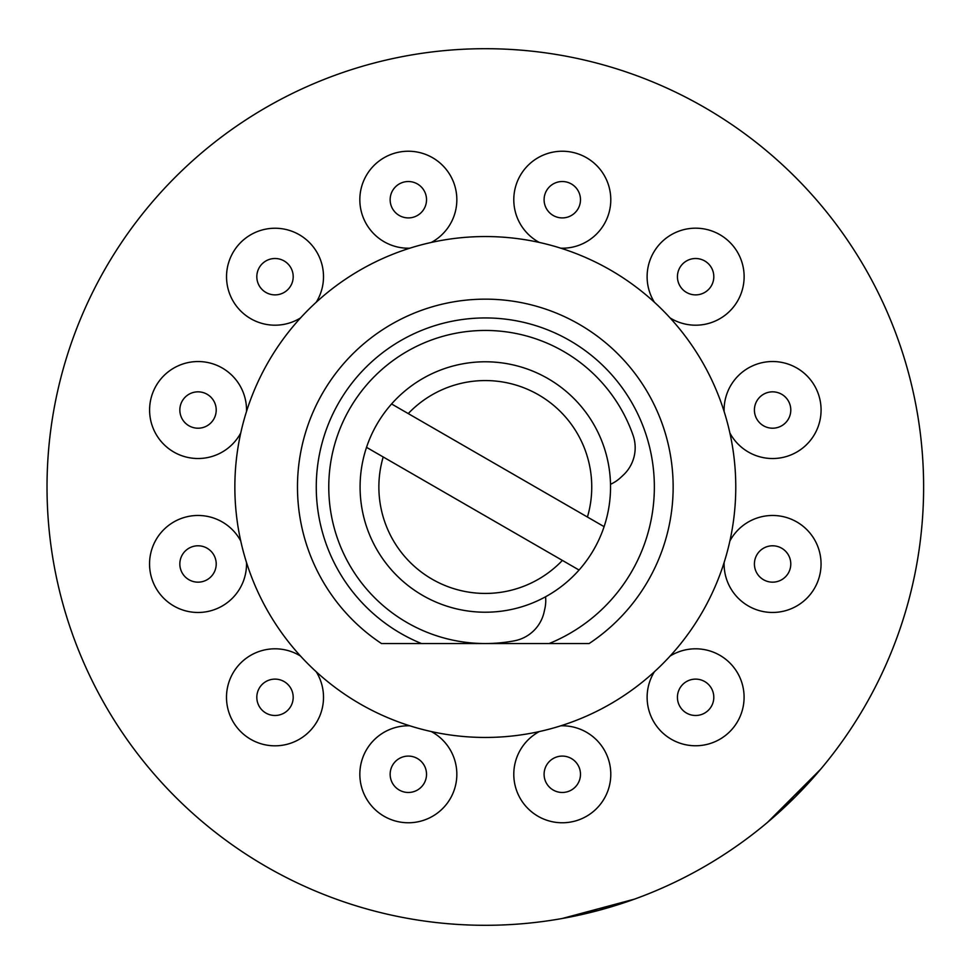 <?xml version="1.0" encoding="UTF-8"?>
<svg xmlns="http://www.w3.org/2000/svg" width="974" height="974" viewBox="0 0 974 974"><rect width="100%" height="100%" fill="white"/><g stroke="black" fill="none" stroke-linecap="round" stroke-linejoin="round"><path stroke-width="1.46" d="M579.055 570.034A125.232 125.232 0 0 1 366.528 447.346L579.055 570.034A125.232 125.232 0 0 0 604.099 526.654L587.432 517.036A106.446 106.446 0 0 0 408.24 413.585L391.572 403.966A125.232 125.232 0 0 1 604.099 526.654L595.211 521.528M383.196 456.964A106.446 106.446 0 0 0 562.388 560.415M391.572 403.966A125.232 125.232 0 0 0 366.528 447.346M587.432 517.036L408.24 413.585M610.515 484.285A37.572 37.572 0 0 0 620.633 477.589L623.141 475.251A37.572 37.572 0 0 0 633.1 435.378A156.534 156.534 0 0 0 349.751 408.727A156.534 156.534 0 0 0 514.503 640.795A37.572 37.572 0 0 0 544.064 612.244L544.819 608.896A37.572 37.572 0 0 0 545.562 596.782M198.026 582.16A18.189 18.189 0 0 1 179.837 563.983A18.189 18.189 0 0 1 198.026 545.793A18.189 18.189 0 0 1 216.216 563.983A18.189 18.189 0 0 1 198.026 582.16M485.32 737.452A250.452 250.452 0 0 0 735.772 487A250.452 250.452 0 0 0 485.32 236.548A250.452 250.452 0 0 0 234.856 487A250.452 250.452 0 0 0 485.32 737.452M381.479 643.534L421.462 643.534L381.479 643.534A187.848 187.848 0 0 1 485.32 299.152A187.848 187.848 0 0 1 589.148 643.534L549.166 643.534A169.062 169.062 0 0 0 485.32 317.938A169.062 169.062 0 0 0 421.462 643.534L484.602 643.534M424.092 783.376A18.189 18.189 0 0 1 399.243 790.036A18.189 18.189 0 0 1 392.583 765.187A18.189 18.189 0 0 1 417.432 758.527A18.189 18.189 0 0 1 424.092 783.376M284.104 713.053A18.189 18.189 0 0 1 259.254 706.406A18.189 18.189 0 0 1 265.914 681.556A18.189 18.189 0 0 1 290.763 688.216A18.189 18.189 0 0 1 284.104 713.053M188.932 425.772A18.189 18.189 0 0 1 182.284 400.923A18.189 18.189 0 0 1 207.121 394.275A18.189 18.189 0 0 1 213.781 419.112A18.189 18.189 0 0 1 188.932 425.772M259.254 285.784A18.189 18.189 0 0 1 265.914 260.947A18.189 18.189 0 0 1 290.763 267.594A18.189 18.189 0 0 1 284.104 292.443A18.189 18.189 0 0 1 259.254 285.784M390.148 199.719A18.189 18.189 0 0 1 408.337 181.529A18.189 18.189 0 0 1 426.527 199.719A18.189 18.189 0 0 1 408.337 217.908A18.189 18.189 0 0 1 390.148 199.719M546.536 190.624A18.189 18.189 0 0 1 571.385 183.964A18.189 18.189 0 0 1 578.045 208.813A18.189 18.189 0 0 1 553.195 215.473A18.189 18.189 0 0 1 546.536 190.624M686.524 260.947A18.189 18.189 0 0 1 711.373 267.594A18.189 18.189 0 0 1 704.713 292.443A18.189 18.189 0 0 1 679.864 285.784A18.189 18.189 0 0 1 686.524 260.947M772.601 391.84A18.189 18.189 0 0 1 790.791 410.017A18.189 18.189 0 0 1 772.601 428.207A18.189 18.189 0 0 1 754.412 410.017A18.189 18.189 0 0 1 772.601 391.84M781.696 548.228A18.189 18.189 0 0 1 788.343 573.077A18.189 18.189 0 0 1 763.506 579.725A18.189 18.189 0 0 1 756.847 554.888A18.189 18.189 0 0 1 781.696 548.228M711.373 688.216A18.189 18.189 0 0 1 704.713 713.053A18.189 18.189 0 0 1 679.864 706.406A18.189 18.189 0 0 1 686.524 681.556A18.189 18.189 0 0 1 711.373 688.216M580.48 774.281A18.189 18.189 0 0 1 562.29 792.471A18.189 18.189 0 0 1 544.101 774.281A18.189 18.189 0 0 1 562.29 756.092A18.189 18.189 0 0 1 580.48 774.281M767.561 822.336L820.644 769.241L795.234 796.927L767.597 822.299M634.598 899.099L598.754 910.361L562.071 918.531L634.549 899.112M485.32 925.3A438.3 438.3 0 0 0 923.62 487A438.3 438.3 0 0 0 485.32 48.7A438.3 438.3 0 0 0 47.02 487A438.3 438.3 0 0 0 485.32 925.3M486.026 643.534L589.148 643.534M246.507 562.509A48.505 48.505 0 0 1 198.026 612.476A48.505 48.505 0 0 1 186.192 516.938A48.505 48.505 0 0 1 240.748 541.008M431.299 731.559A48.505 48.505 0 0 1 450.341 798.534A48.505 48.505 0 0 1 361.683 761.023A48.505 48.505 0 0 1 409.811 725.8M316.258 671.792A48.505 48.505 0 0 1 299.262 739.315A48.505 48.505 0 0 1 241.235 662.49A48.505 48.505 0 0 1 300.528 656.062M240.748 432.992A48.505 48.505 0 0 1 173.786 452.021A48.505 48.505 0 0 1 211.297 363.375A48.505 48.505 0 0 1 246.507 411.491M300.528 317.938A48.505 48.505 0 0 1 233.005 300.942A48.505 48.505 0 0 1 309.817 242.928A48.505 48.505 0 0 1 316.258 302.208M409.811 248.2A48.505 48.505 0 0 1 359.832 199.719A48.505 48.505 0 0 1 455.369 187.872A48.505 48.505 0 0 1 431.299 242.441M539.328 242.441A48.505 48.505 0 0 1 520.286 175.466A48.505 48.505 0 0 1 608.945 212.977A48.505 48.505 0 0 1 560.817 248.2M654.37 302.208A48.505 48.505 0 0 1 671.366 234.685A48.505 48.505 0 0 1 729.392 311.51A48.505 48.505 0 0 1 670.1 317.938M724.12 411.491A48.505 48.505 0 0 1 772.601 361.524A48.505 48.505 0 0 1 784.435 457.062A48.505 48.505 0 0 1 729.879 432.992M729.879 541.008A48.505 48.505 0 0 1 796.854 521.979A48.505 48.505 0 0 1 759.33 610.625A48.505 48.505 0 0 1 724.12 562.509M670.1 656.062A48.505 48.505 0 0 1 737.622 673.058A48.505 48.505 0 0 1 660.81 731.072A48.505 48.505 0 0 1 654.37 671.792M560.817 725.8A48.505 48.505 0 0 1 610.795 774.281A48.505 48.505 0 0 1 515.258 786.128A48.505 48.505 0 0 1 539.328 731.559"/></g></svg>
